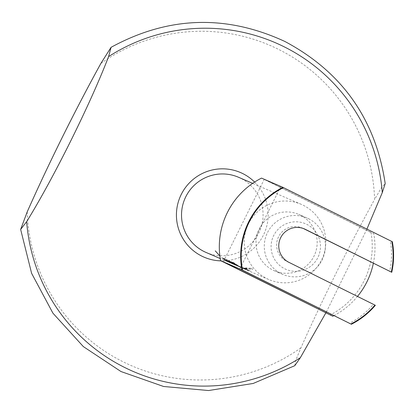 <?xml version="1.0" encoding="UTF-8"?>
<svg xmlns="http://www.w3.org/2000/svg" width="413" height="413" viewBox="0 0 413 413"><rect width="100%" height="100%" fill="white"/><g stroke="black" fill="none" stroke-linecap="round" stroke-linejoin="round"><path stroke-width="0.31" stroke-dasharray="2.06 1.55" d="M219.448 255.508L219.685 255.802M219.67 255.802L215.323 251.027M284.748 268.786A24.801 24.682 113.3 0 0 317.876 257.557A24.801 24.682 113.3 0 0 306.802 224.357A24.801 24.682 113.3 0 0 273.674 235.586A24.801 24.682 113.3 0 0 284.748 268.786M308.511 218.668A30.712 30.562 -66.7 0 1 322.584 259.034A30.712 30.562 -66.7 0 1 281.201 273.68A30.712 30.562 -66.7 0 1 267.134 233.314A30.712 30.562 -66.7 0 1 308.511 218.668M300.246 215.101A30.712 30.562 -66.7 0 1 314.319 255.466A30.712 30.562 -66.7 0 1 272.936 270.112A30.712 30.562 -66.7 0 1 258.868 229.747A30.712 30.562 -66.7 0 1 300.246 215.101M303.209 205.246A40.949 40.753 -66.7 0 1 321.97 259.07A40.949 40.753 -66.7 0 1 266.793 278.594A40.949 40.753 -66.7 0 1 248.032 224.77A40.949 40.753 -66.7 0 1 303.209 205.246M100.917 63.38A174.487 173.651 -66.7 0 1 278.491 49.343A174.487 173.651 -66.7 0 1 374.606 199.417L381.535 187.533L385.2 183.568M254.609 182.066A46.065 45.843 -66.7 0 1 221.069 260.877M366.914 229.086L326.378 311.96M294.779 365.686L295.687 360.472L300.907 347.88A204.734 19.979 116.4 0 1 336.182 272.967A204.734 19.979 116.4 0 1 374.606 199.417M236.128 264.96A40.949 40.753 -66.7 0 0 247.578 269.787L248.063 269.994A40.949 40.753 -66.7 0 1 237.217 265.538L238.843 266.235A40.949 40.753 -66.7 0 0 249.684 270.696L250.17 270.902A40.949 40.753 -66.7 0 1 238.714 266.075L232.56 262.198L236.179 264.872A40.846 40.65 -66.7 0 0 247.604 269.689L248.089 269.895A40.846 40.65 -66.7 0 1 237.269 265.445L238.895 266.148A40.846 40.65 -66.7 0 0 249.71 270.598L250.195 270.804A40.846 40.65 -66.7 0 1 238.766 265.987L234.248 262.926L232.56 262.198L236.179 264.872M242.276 268.047A40.949 40.753 -66.7 0 1 231.502 261.847L231.084 261.558A40.846 40.65 -66.7 0 0 241.171 267.479L239.545 266.777A40.846 40.65 -66.7 0 1 229.458 260.861L228.978 260.649A40.846 40.65 -66.7 0 0 239.726 266.834L244.919 268.527L246.602 269.369L242.312 267.949A40.846 40.65 -66.7 0 1 231.564 261.77L231.084 261.558M231.017 261.641A40.949 40.753 -66.7 0 0 241.13 267.572L239.509 266.875A40.949 40.753 -66.7 0 1 229.396 260.939L228.916 260.732A40.949 40.753 -66.7 0 0 239.69 266.927L246.607 269.255L242.312 267.949M229.855 262.255L226.293 259.493L227.981 260.221L232.498 263.282A40.846 40.65 -66.7 0 0 248.29 268.94L252.823 269.23L250.779 268.238L252.802 269.214L248.275 269.039A40.949 40.753 -66.7 0 1 232.447 263.37L226.293 259.493L229.855 262.255A40.949 40.753 -66.7 0 0 235.08 264.97L234.532 264.738A40.949 40.753 -66.7 0 1 229.308 262.018L223.159 258.14L226.778 260.815A40.846 40.65 -66.7 0 0 238.203 265.631L238.683 265.838A40.846 40.65 -66.7 0 1 227.868 261.388L229.489 262.09A40.846 40.65 -66.7 0 0 240.309 266.54L240.789 266.746A40.846 40.65 -66.7 0 1 229.365 261.93L224.848 258.868L223.159 258.14L226.778 260.815M250.779 268.342A40.949 40.753 -66.7 0 1 245.446 267.923L247.356 268.744L245.446 267.923M237.707 265.998L237.17 265.765A40.846 40.65 -66.7 0 0 247.051 268.605L247.036 268.708A40.949 40.753 -66.7 0 1 232.519 263.509L232.183 263.313M236.592 265.482L243.169 267.774A40.846 40.65 -66.7 0 1 238.094 266.142L236.36 265.404A40.846 40.65 -66.7 0 1 235.549 265.063L235.121 264.878A40.846 40.65 -66.7 0 0 236.592 265.482L243.143 267.872A40.949 40.753 -66.7 0 1 238.053 266.235L236.324 265.497A40.949 40.753 -66.7 0 1 230.898 262.807L230.619 262.637M236.556 265.574A40.949 40.753 -66.7 0 1 235.08 264.97M226.722 260.902A40.949 40.753 -66.7 0 0 238.177 265.729L238.662 265.936A40.949 40.753 -66.7 0 1 227.816 261.481L229.437 262.178A40.949 40.753 -66.7 0 0 240.283 266.638L240.764 266.844A40.949 40.753 -66.7 0 1 234.532 264.738M221.616 257.583A40.949 40.753 -66.7 0 0 237.15 265.285L237.63 265.492A40.949 40.753 -66.7 0 1 222.096 257.789L221.678 257.5A40.846 40.65 -66.7 0 0 237.176 265.187L237.656 265.394A40.846 40.65 -66.7 0 1 222.163 257.707L221.678 257.5M206.077 252.457A40.949 40.753 113.3 0 0 259.266 232.008A40.949 40.753 113.3 0 0 238.523 177.265M241.13 267.572L241.471 267.598L241.13 267.572M237.217 265.538L236.995 265.28L237.217 265.538M227.816 261.481L227.594 261.222L227.816 261.481M300.907 347.88A174.487 173.651 -66.7 0 1 123.327 361.917A174.487 173.651 -66.7 0 1 27.217 211.843M392.35 241.734L390.285 240.841A76.777 76.405 -66.7 0 1 389.681 271.408M375.36 305.305L373.295 304.412A76.777 76.405 -66.7 0 1 349.321 323.364M333.854 315.677A76.777 76.405 113.3 0 0 357.482 296.415M373.357 263.293A76.777 76.405 113.3 0 0 373.75 233.706L370.998 232.519A76.777 76.405 113.3 0 1 330.033 315.036M261.522 178.101L370.998 232.519M239.845 268.946L280.809 186.428L390.285 240.841M223.314 261.811L264.274 179.294L373.75 233.706M303.188 228.415A18.425 18.337 113.3 0 0 278.574 236.757A18.425 18.337 113.3 0 0 286.803 261.424L288.914 262.332M373.295 304.412L286.803 261.424M235.121 264.878A40.846 40.65 -66.7 0 1 229.912 262.167M235.549 265.063A40.846 40.65 -66.7 0 1 230.95 262.72L230.676 262.549M232.235 263.226L232.519 263.509M237.17 265.765A40.846 40.65 -66.7 0 1 232.571 263.422M247.372 268.646L247.051 268.605L247.356 268.744M250.779 268.238A40.846 40.65 -66.7 0 1 245.461 267.82M282.688 274.371L274.423 270.804M268.775 279.513L243.933 268.796M243.453 268.589L241.827 267.887M241.347 267.676L240.8 267.443M238.213 266.323L237.666 266.091M237.129 265.858L235.508 265.156M234.052 264.526L232.426 263.83M231.946 263.618L231.399 263.386M230.913 263.174L220.206 258.553M301.227 204.327L252.658 183.367M240.32 267.232L238.693 266.535M307.024 217.976L298.759 214.409M304.407 228.91L302.295 228.002M231.44 263.293L230.955 263.081M234.574 264.645L234.088 264.434M232.467 263.737L231.987 263.525M240.841 267.35L240.361 267.139M238.735 266.442L238.255 266.23M243.975 268.703L243.494 268.491M241.868 267.794L241.388 267.583"/><path stroke-width="0.62" d="M215.266 250.851L219.685 255.802M108.583 56.612L111.076 47.314L100.917 63.38A204.734 19.979 -63.6 0 0 62.492 136.935A204.734 19.979 -63.6 0 0 27.217 211.843L20.65 229.432L26.644 221.678C53.659 178.018 90.411 103.952 108.583 56.612A179.077 178.22 -66.7 0 1 284.082 46.762A179.077 178.22 -66.7 0 1 382.273 192.644L366.914 229.086M221.069 260.877A46.065 45.843 -66.7 0 1 181.245 194.456A46.065 45.843 -66.7 0 1 254.609 182.066M326.378 311.96L300.334 357.715L294.779 365.686L253.19 383.465L208.56 390.538L163.584 386.48L120.983 371.535L83.338 346.595L52.936 313.188L31.61 273.329L20.65 229.432M252.658 183.367L238.523 177.265A40.949 40.753 113.3 0 0 185.334 197.713A40.949 40.753 113.3 0 0 206.077 252.457L220.206 258.553M111.076 47.314C168.101 16.21 226.03 14.259 284.867 41.465C342.083 71.945 375.525 119.316 385.2 183.568L382.273 192.644M391.746 272.296L391.323 272.084A76.26 75.899 113.3 0 0 391.823 241.471L392.35 241.734A76.777 76.405 -66.7 0 1 391.746 272.296L303.343 228.492M261.522 178.101A76.777 76.405 113.3 0 0 220.557 260.624L241.91 269.839A76.777 76.405 -66.7 0 1 282.874 187.321L261.522 178.101M351.386 324.251L350.859 323.988A76.26 75.899 113.3 0 0 374.937 305.093L375.36 305.305A76.777 76.405 -66.7 0 1 351.386 324.251L239.845 268.946M220.557 260.624L332.79 316.229A76.777 76.405 113.3 0 0 333.854 315.677M357.482 296.415A76.777 76.405 113.3 0 0 373.357 263.293M391.323 272.084L305.3 229.329A18.425 18.337 -66.7 0 0 280.685 237.666A18.425 18.337 -66.7 0 0 288.914 262.332L374.937 305.093M282.874 187.321L391.823 241.471M283.494 187.621A76.26 75.899 113.3 0 0 242.529 270.143L241.91 269.839M350.859 323.988L242.529 270.143M332.79 316.229L223.314 261.811M300.334 357.715A179.077 178.22 -66.7 0 1 124.834 367.56A179.077 178.22 -66.7 0 1 26.644 221.678M305.3 229.329L303.493 228.549"/></g></svg>
